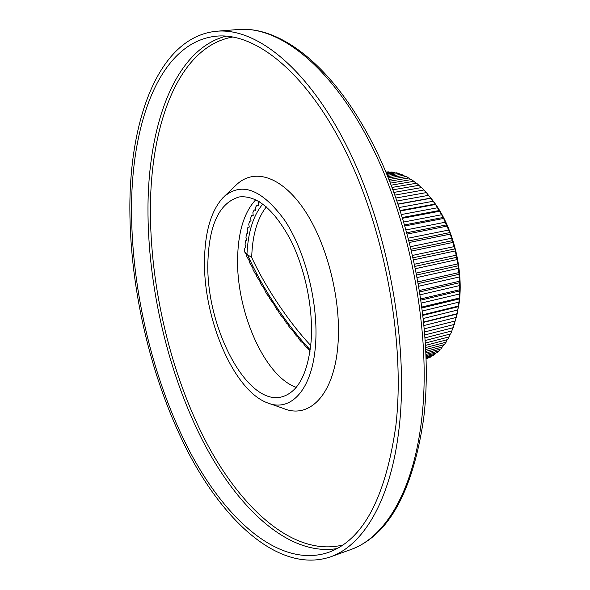 <?xml version="1.0" encoding="UTF-8"?>
<svg xmlns="http://www.w3.org/2000/svg" width="590" height="590" viewBox="0 0 590 590"><rect width="100%" height="100%" fill="white"/><g stroke="black" fill="none" stroke-linecap="round" stroke-linejoin="round"><path stroke-width="0.89" d="M309.986 351.544L307.442 347.871L306.446 347.702L302.537 342.37L301.431 341.994L298.938 339.044L297.611 336.529L296.394 335.953L292.684 330.4L291.372 329.618L288.894 326.388L287.78 323.999L286.379 323.032L282.935 317.383L281.459 316.218L279.055 312.781L278.178 310.576L276.629 309.234L273.531 303.629L269.637 298.54L269.025 296.571L267.351 294.882L265.161 291.283L264.681 289.447L260.869 283.989L260.529 282.293L256.79 276.695L256.591 275.161L254.821 273.03L252.948 269.453L252.896 268.081L249.371 262.299L249.467 261.105L246.089 255.278L246.325 254.275L244.548 251.805L246.989 253.648L247.579 254.755L251.709 257.476C266.422 289.366 290.671 324.33 310.746 345.504M251.709 257.476L251.842 253.855C252.918 233.493 257.749 217.835 266.333 206.876M246.989 253.648C248.11 231.811 253.376 215.276 262.786 204.059M247.579 254.755C262.454 289.004 288.805 327.546 310.229 349.826M244.548 251.805L244.762 248.125L245.942 247.166L245.071 244.43L245.462 240.89L246.716 240.152L245.949 237.342L246.509 233.942L247.83 233.434L247.173 230.557L247.903 227.334L249.282 227.062L248.737 224.141L249.644 221.11L251.045 220.867M259.283 201.706L258.346 202.967L258.383 205.888L256.849 205.187L255.463 207.496L255.64 210.453L254.128 209.996L252.896 212.562L253.199 215.527L251.724 215.313L250.654 218.13L251.075 221.08L249.644 221.11M456.299 317.391L459.086 303.422C463.74 270.574 453.341 228.249 434.439 202.672L430.914 198.078M389.606 172.287L388.899 171.867L385.882 172.022M394.939 173.025L393.84 172.295L391.376 171.992L386.229 172.841M400.293 174.5L398.87 173.453L396.369 172.789L386.856 174.352M405.64 176.705L401.436 174.308L387.777 176.572M410.957 179.64L406.532 176.558L388.957 179.5M416.186 183.284L411.614 179.53L390.396 183.129M421.304 187.62L416.643 183.202L392.062 187.436M426.268 192.613L421.584 187.568L393.928 192.406M423.037 314.721L458.371 306.07L459.352 298.923L459.743 282.662L458.238 265.788L454.89 248.892L449.801 232.593L443.171 217.459L435.258 204.015L426.386 192.591L395.956 198.019M424.984 334.921L453.245 327.679L457.117 314.013L458.371 306.077M458.459 306.653L423.104 315.318M422.58 310.945L458.821 302.154M459.352 298.923L422.197 307.877M422.079 306.992L459.16 298.075M421.54 303.017L459.381 294.004M459.787 290.907L421.12 300.052M420.943 298.879L459.485 289.793M420.323 294.749L459.463 285.612M459.743 282.662L419.874 291.91M419.638 290.464L459.315 281.29M418.922 286.209L459.057 277.034M459.226 274.262L418.457 283.524M418.148 281.821L458.666 272.654M417.351 277.484L458.165 268.354M458.238 265.788L416.872 274.977M416.488 273.03L457.53 263.959M415.611 268.656L456.793 259.652M456.785 257.306L415.131 266.356M414.667 264.187L455.923 255.271M413.708 259.821L454.956 251.008M454.89 248.892L413.243 257.742M412.698 255.374L453.858 246.686M411.673 251.045L452.678 242.49M452.552 240.631L411.23 249.209M410.603 246.664L451.357 238.264M409.526 242.424L449.964 234.186M449.801 232.593L409.113 240.845M408.398 238.154L448.437 230.093M407.284 234.031L446.844 226.169M446.667 224.849L406.923 232.718M406.126 229.908L445.133 222.246M404.991 225.948L443.356 218.499M443.171 217.459L404.681 224.915M403.818 222.002L441.468 214.775M402.668 218.241L439.528 211.25M439.358 210.497L402.439 217.489M401.502 214.517L437.478 207.761M400.367 210.984L435.398 204.479M435.258 204.015L400.212 210.512M399.216 207.503L433.207 201.256M398.117 204.221L431.002 198.247M430.906 198.07L398.051 204.037M397.011 201.013L428.694 195.312M394.909 195.106L423.981 189.973M392.962 189.81L419.106 185.282M391.192 185.172L414.114 181.255M389.643 181.211L409.047 177.937M388.331 177.937L403.951 175.333M387.276 175.363L398.87 173.453M386.502 173.504L393.84 172.295M386.015 172.339L388.899 171.867M256.849 205.187L258.368 204.929M254.128 209.996L255.595 209.745M251.724 215.313L253.154 215.07M425.375 340.467L450.694 333.903L453.031 327.738M425.67 345.342L447.758 339.552L450.31 333.999M425.884 349.509L444.476 344.59L447.191 339.7M426.032 352.938L440.87 348.985L443.695 344.796M426.127 355.623L436.983 352.717L438.938 350.954L439.852 349.258M426.187 357.547L432.846 355.755L434.926 354.339L435.693 353.063M426.216 358.713L430.671 357.031L431.238 356.19M426.223 359.015L426.518 358.632M426.209 358.233L430.671 357.031M426.157 356.692L434.926 354.339M426.083 354.391L438.938 350.954M425.965 351.33L442.692 346.898M425.788 347.532L446.143 342.178M425.538 343.011L449.255 336.831M425.198 337.805L452.006 330.894M424.748 331.941L454.359 324.404M455.333 320.96L424.476 328.755L455.392 320.931M424.173 325.474L456.291 317.413M457.117 314.013L423.863 322.295M423.834 321.993L457.103 313.71M423.458 318.453L457.788 309.979M131.533 210.438C131.253 121.282 160.576 41.433 216.596 36.145C255.876 32.457 307.346 73.072 346.448 153.024C385.491 232.785 405.367 344 395.868 425.656C385.499 498.085 362.887 540.388 328.04 552.557C280.044 568.244 226.656 521.029 190.017 451.94C153.334 381.944 131.71 291.799 131.533 210.438M129.859 209.074C129.52 118.258 159.337 36.551 216.692 31.233C256.672 27.568 309.108 68.934 348.933 150.465C388.707 231.796 408.877 345.202 399.083 428.274C390.941 500.563 362.99 545.743 330.157 556.99C281.135 573.119 226.715 524.908 189.427 454.647C152.095 383.434 130.095 291.858 129.859 209.074M255.743 199.774C244.931 211.316 238.935 229.259 237.763 253.604C234.702 307.479 263.31 375.8 296.224 387.35M207.997 259.312C204.516 324.308 246.531 407.432 282.404 396.723C298.326 391.79 307.899 373.367 311.1 341.463C313.519 309.344 305.251 268.701 290.287 239.348C273.76 209.199 256.761 195.061 239.289 196.935C220.092 202.436 209.664 223.227 207.997 259.312M204.597 256.606C202.06 315.348 232.659 390.042 267.336 402.823C290.509 412.653 312.331 389.99 315.517 344.98C318.725 304.58 305.694 251.982 284.815 220.431C261.643 188.822 241.052 181.211 223.05 197.591C211.685 210.129 205.534 229.798 204.597 256.606M269.652 403.626L283.539 408.487C309.219 419.372 333.918 395.027 337.856 345.784C341.78 301.601 327.413 243.869 304.16 209.62C280.899 175.201 252.896 167.678 235.469 185.747L224.82 195.895M226.191 36.115C175.024 49.199 148.341 124.276 147.972 207.776C147.648 285.995 167.789 372.349 202.65 440.686C237.549 508.204 288.562 556.4 336.794 548.626M232.925 36.971C179.242 46.315 150.811 122.727 150.413 208.049C150.022 286.932 170.687 374.207 206.389 442.478C242.084 509.9 294.307 556.768 342.576 545.072M350.519 549.674C388.109 535.971 412.44 492.657 423.495 419.741C433.96 337.657 414.305 226.833 374.503 147.146C334.663 67.415 281.216 25.835 238.257 29.5C279.077 25.783 332.177 66.582 372.15 147.013C412.071 227.253 431.858 339.198 421.415 421.503C412.712 493.115 384.024 538.176 350.519 549.674L330.157 556.99M434.439 202.672L432.47 200.224M457.818 311.011L457.11 313.762M238.257 29.5L216.692 31.233"/></g></svg>
